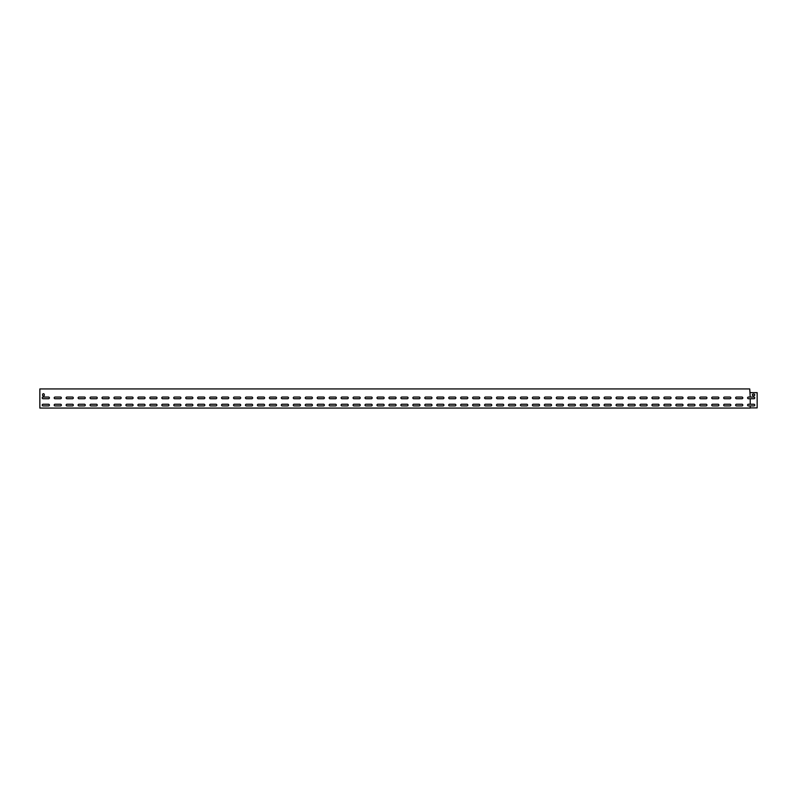 <?xml version="1.0" encoding="UTF-8"?>
<svg xmlns="http://www.w3.org/2000/svg" width="797" height="797" viewBox="0 0 797 797"><rect width="100%" height="100%" fill="white"/><g stroke="black" fill="none" stroke-linecap="round" stroke-linejoin="round"><path stroke-width="1.2" d="M736.468 404.238A0.837 0.837 0 0 0 735.631 405.075A0.837 0.837 0 0 0 736.468 405.912L741.967 405.912A0.837 0.837 0 0 0 742.804 405.075A0.837 0.837 0 0 0 741.967 404.238L736.468 404.238A0.837 0.837 0 0 0 735.631 405.075A0.837 0.837 0 0 0 736.468 405.912M724.513 404.238A0.837 0.837 0 0 0 723.676 405.075A0.837 0.837 0 0 0 724.513 405.912L730.012 405.912A0.837 0.837 0 0 0 730.849 405.075A0.837 0.837 0 0 0 730.012 404.238L724.513 404.238A0.837 0.837 0 0 0 723.676 405.075A0.837 0.837 0 0 0 724.513 405.912M712.558 404.238A0.837 0.837 0 0 0 711.721 405.075A0.837 0.837 0 0 0 712.558 405.912L718.057 405.912A0.837 0.837 0 0 0 718.894 405.075A0.837 0.837 0 0 0 718.057 404.238L712.558 404.238A0.837 0.837 0 0 0 711.721 405.075A0.837 0.837 0 0 0 712.558 405.912M700.603 404.238A0.837 0.837 0 0 0 699.766 405.075A0.837 0.837 0 0 0 700.603 405.912L706.102 405.912A0.837 0.837 0 0 0 706.939 405.075A0.837 0.837 0 0 0 706.102 404.238L700.603 404.238A0.837 0.837 0 0 0 699.766 405.075A0.837 0.837 0 0 0 700.603 405.912M688.648 404.238A0.837 0.837 0 0 0 687.811 405.075A0.837 0.837 0 0 0 688.648 405.912L694.147 405.912A0.837 0.837 0 0 0 694.984 405.075A0.837 0.837 0 0 0 694.147 404.238L688.648 404.238A0.837 0.837 0 0 0 687.811 405.075A0.837 0.837 0 0 0 688.648 405.912M676.693 404.238A0.837 0.837 0 0 0 675.856 405.075A0.837 0.837 0 0 0 676.693 405.912L682.192 405.912A0.837 0.837 0 0 0 683.029 405.075A0.837 0.837 0 0 0 682.192 404.238L676.693 404.238A0.837 0.837 0 0 0 675.856 405.075A0.837 0.837 0 0 0 676.693 405.912M664.738 404.238A0.837 0.837 0 0 0 663.901 405.075A0.837 0.837 0 0 0 664.738 405.912L670.237 405.912A0.837 0.837 0 0 0 671.074 405.075A0.837 0.837 0 0 0 670.237 404.238L664.738 404.238A0.837 0.837 0 0 0 663.901 405.075A0.837 0.837 0 0 0 664.738 405.912M652.783 404.238A0.837 0.837 0 0 0 651.946 405.075A0.837 0.837 0 0 0 652.783 405.912L658.282 405.912A0.837 0.837 0 0 0 659.119 405.075A0.837 0.837 0 0 0 658.282 404.238L652.783 404.238A0.837 0.837 0 0 0 651.946 405.075A0.837 0.837 0 0 0 652.783 405.912M640.828 404.238A0.837 0.837 0 0 0 639.991 405.075A0.837 0.837 0 0 0 640.828 405.912L646.327 405.912A0.837 0.837 0 0 0 647.164 405.075A0.837 0.837 0 0 0 646.327 404.238L640.828 404.238A0.837 0.837 0 0 0 639.991 405.075A0.837 0.837 0 0 0 640.828 405.912M628.873 404.238A0.837 0.837 0 0 0 628.036 405.075A0.837 0.837 0 0 0 628.873 405.912L634.372 405.912A0.837 0.837 0 0 0 635.209 405.075A0.837 0.837 0 0 0 634.372 404.238L628.873 404.238A0.837 0.837 0 0 0 628.036 405.075A0.837 0.837 0 0 0 628.873 405.912M616.918 404.238A0.837 0.837 0 0 0 616.081 405.075A0.837 0.837 0 0 0 616.918 405.912L622.417 405.912A0.837 0.837 0 0 0 623.254 405.075A0.837 0.837 0 0 0 622.417 404.238L616.918 404.238A0.837 0.837 0 0 0 616.081 405.075A0.837 0.837 0 0 0 616.918 405.912M604.963 404.238A0.837 0.837 0 0 0 604.126 405.075A0.837 0.837 0 0 0 604.963 405.912L610.462 405.912A0.837 0.837 0 0 0 611.299 405.075A0.837 0.837 0 0 0 610.462 404.238L604.963 404.238A0.837 0.837 0 0 0 604.126 405.075A0.837 0.837 0 0 0 604.963 405.912M593.008 404.238A0.837 0.837 0 0 0 592.171 405.075A0.837 0.837 0 0 0 593.008 405.912L598.507 405.912A0.837 0.837 0 0 0 599.344 405.075A0.837 0.837 0 0 0 598.507 404.238L593.008 404.238A0.837 0.837 0 0 0 592.171 405.075A0.837 0.837 0 0 0 593.008 405.912M581.053 404.238A0.837 0.837 0 0 0 580.216 405.075A0.837 0.837 0 0 0 581.053 405.912L586.552 405.912A0.837 0.837 0 0 0 587.389 405.075A0.837 0.837 0 0 0 586.552 404.238L581.053 404.238A0.837 0.837 0 0 0 580.216 405.075A0.837 0.837 0 0 0 581.053 405.912M569.098 404.238A0.837 0.837 0 0 0 568.261 405.075A0.837 0.837 0 0 0 569.098 405.912L574.597 405.912A0.837 0.837 0 0 0 575.434 405.075A0.837 0.837 0 0 0 574.597 404.238L569.098 404.238A0.837 0.837 0 0 0 568.261 405.075A0.837 0.837 0 0 0 569.098 405.912M557.143 404.238A0.837 0.837 0 0 0 556.306 405.075A0.837 0.837 0 0 0 557.143 405.912L562.642 405.912A0.837 0.837 0 0 0 563.479 405.075A0.837 0.837 0 0 0 562.642 404.238L557.143 404.238A0.837 0.837 0 0 0 556.306 405.075A0.837 0.837 0 0 0 557.143 405.912M545.188 404.238A0.837 0.837 0 0 0 544.351 405.075A0.837 0.837 0 0 0 545.188 405.912L550.687 405.912A0.837 0.837 0 0 0 551.524 405.075A0.837 0.837 0 0 0 550.687 404.238L545.188 404.238A0.837 0.837 0 0 0 544.351 405.075A0.837 0.837 0 0 0 545.188 405.912M533.233 404.238A0.837 0.837 0 0 0 532.396 405.075A0.837 0.837 0 0 0 533.233 405.912L538.732 405.912A0.837 0.837 0 0 0 539.569 405.075A0.837 0.837 0 0 0 538.732 404.238L533.233 404.238A0.837 0.837 0 0 0 532.396 405.075A0.837 0.837 0 0 0 533.233 405.912M521.278 404.238A0.837 0.837 0 0 0 520.441 405.075A0.837 0.837 0 0 0 521.278 405.912L526.777 405.912A0.837 0.837 0 0 0 527.614 405.075A0.837 0.837 0 0 0 526.777 404.238L521.278 404.238A0.837 0.837 0 0 0 520.441 405.075A0.837 0.837 0 0 0 521.278 405.912M509.323 404.238A0.837 0.837 0 0 0 508.486 405.075A0.837 0.837 0 0 0 509.323 405.912L514.822 405.912A0.837 0.837 0 0 0 515.659 405.075A0.837 0.837 0 0 0 514.822 404.238L509.323 404.238A0.837 0.837 0 0 0 508.486 405.075A0.837 0.837 0 0 0 509.323 405.912M497.368 404.238A0.837 0.837 0 0 0 496.531 405.075A0.837 0.837 0 0 0 497.368 405.912L502.867 405.912A0.837 0.837 0 0 0 503.704 405.075A0.837 0.837 0 0 0 502.867 404.238L497.368 404.238A0.837 0.837 0 0 0 496.531 405.075A0.837 0.837 0 0 0 497.368 405.912M485.413 404.238A0.837 0.837 0 0 0 484.576 405.075A0.837 0.837 0 0 0 485.413 405.912L490.912 405.912A0.837 0.837 0 0 0 491.749 405.075A0.837 0.837 0 0 0 490.912 404.238L485.413 404.238A0.837 0.837 0 0 0 484.576 405.075A0.837 0.837 0 0 0 485.413 405.912M473.458 404.238A0.837 0.837 0 0 0 472.621 405.075A0.837 0.837 0 0 0 473.458 405.912L478.957 405.912A0.837 0.837 0 0 0 479.794 405.075A0.837 0.837 0 0 0 478.957 404.238L473.458 404.238A0.837 0.837 0 0 0 472.621 405.075A0.837 0.837 0 0 0 473.458 405.912M461.503 404.238A0.837 0.837 0 0 0 460.666 405.075A0.837 0.837 0 0 0 461.503 405.912L467.002 405.912A0.837 0.837 0 0 0 467.839 405.075A0.837 0.837 0 0 0 467.002 404.238L461.503 404.238A0.837 0.837 0 0 0 460.666 405.075A0.837 0.837 0 0 0 461.503 405.912M449.548 404.238A0.837 0.837 0 0 0 448.711 405.075A0.837 0.837 0 0 0 449.548 405.912L455.047 405.912A0.837 0.837 0 0 0 455.884 405.075A0.837 0.837 0 0 0 455.047 404.238L449.548 404.238A0.837 0.837 0 0 0 448.711 405.075A0.837 0.837 0 0 0 449.548 405.912M437.593 404.238A0.837 0.837 0 0 0 436.756 405.075A0.837 0.837 0 0 0 437.593 405.912L443.092 405.912A0.837 0.837 0 0 0 443.929 405.075A0.837 0.837 0 0 0 443.092 404.238L437.593 404.238A0.837 0.837 0 0 0 436.756 405.075A0.837 0.837 0 0 0 437.593 405.912M425.638 404.238A0.837 0.837 0 0 0 424.801 405.075A0.837 0.837 0 0 0 425.638 405.912L431.137 405.912A0.837 0.837 0 0 0 431.974 405.075A0.837 0.837 0 0 0 431.137 404.238L425.638 404.238A0.837 0.837 0 0 0 424.801 405.075A0.837 0.837 0 0 0 425.638 405.912M413.683 404.238A0.837 0.837 0 0 0 412.846 405.075A0.837 0.837 0 0 0 413.683 405.912L419.182 405.912A0.837 0.837 0 0 0 420.019 405.075A0.837 0.837 0 0 0 419.182 404.238L413.683 404.238A0.837 0.837 0 0 0 412.846 405.075A0.837 0.837 0 0 0 413.683 405.912M401.728 404.238A0.837 0.837 0 0 0 400.891 405.075A0.837 0.837 0 0 0 401.728 405.912L407.227 405.912A0.837 0.837 0 0 0 408.064 405.075A0.837 0.837 0 0 0 407.227 404.238L401.728 404.238A0.837 0.837 0 0 0 400.891 405.075A0.837 0.837 0 0 0 401.728 405.912M389.773 404.238A0.837 0.837 0 0 0 388.936 405.075A0.837 0.837 0 0 0 389.773 405.912L395.272 405.912A0.837 0.837 0 0 0 396.109 405.075A0.837 0.837 0 0 0 395.272 404.238L389.773 404.238A0.837 0.837 0 0 0 388.936 405.075A0.837 0.837 0 0 0 389.773 405.912M377.818 404.238A0.837 0.837 0 0 0 376.981 405.075A0.837 0.837 0 0 0 377.818 405.912L383.317 405.912A0.837 0.837 0 0 0 384.154 405.075A0.837 0.837 0 0 0 383.317 404.238L377.818 404.238A0.837 0.837 0 0 0 376.981 405.075A0.837 0.837 0 0 0 377.818 405.912M365.863 404.238A0.837 0.837 0 0 0 365.026 405.075A0.837 0.837 0 0 0 365.863 405.912L371.362 405.912A0.837 0.837 0 0 0 372.199 405.075A0.837 0.837 0 0 0 371.362 404.238L365.863 404.238A0.837 0.837 0 0 0 365.026 405.075A0.837 0.837 0 0 0 365.863 405.912M353.908 404.238A0.837 0.837 0 0 0 353.071 405.075A0.837 0.837 0 0 0 353.908 405.912L359.407 405.912A0.837 0.837 0 0 0 360.244 405.075A0.837 0.837 0 0 0 359.407 404.238L353.908 404.238A0.837 0.837 0 0 0 353.071 405.075A0.837 0.837 0 0 0 353.908 405.912M341.953 404.238A0.837 0.837 0 0 0 341.116 405.075A0.837 0.837 0 0 0 341.953 405.912L347.452 405.912A0.837 0.837 0 0 0 348.289 405.075A0.837 0.837 0 0 0 347.452 404.238L341.953 404.238A0.837 0.837 0 0 0 341.116 405.075A0.837 0.837 0 0 0 341.953 405.912M329.998 404.238A0.837 0.837 0 0 0 329.161 405.075A0.837 0.837 0 0 0 329.998 405.912L335.497 405.912A0.837 0.837 0 0 0 336.334 405.075A0.837 0.837 0 0 0 335.497 404.238L329.998 404.238A0.837 0.837 0 0 0 329.161 405.075A0.837 0.837 0 0 0 329.998 405.912M318.043 404.238A0.837 0.837 0 0 0 317.206 405.075A0.837 0.837 0 0 0 318.043 405.912L323.542 405.912A0.837 0.837 0 0 0 324.379 405.075A0.837 0.837 0 0 0 323.542 404.238L318.043 404.238A0.837 0.837 0 0 0 317.206 405.075A0.837 0.837 0 0 0 318.043 405.912M306.088 404.238A0.837 0.837 0 0 0 305.251 405.075A0.837 0.837 0 0 0 306.088 405.912L311.587 405.912A0.837 0.837 0 0 0 312.424 405.075A0.837 0.837 0 0 0 311.587 404.238L306.088 404.238A0.837 0.837 0 0 0 305.251 405.075A0.837 0.837 0 0 0 306.088 405.912M294.133 404.238A0.837 0.837 0 0 0 293.296 405.075A0.837 0.837 0 0 0 294.133 405.912L299.632 405.912A0.837 0.837 0 0 0 300.469 405.075A0.837 0.837 0 0 0 299.632 404.238L294.133 404.238A0.837 0.837 0 0 0 293.296 405.075A0.837 0.837 0 0 0 294.133 405.912M282.178 404.238A0.837 0.837 0 0 0 281.341 405.075A0.837 0.837 0 0 0 282.178 405.912L287.677 405.912A0.837 0.837 0 0 0 288.514 405.075A0.837 0.837 0 0 0 287.677 404.238L282.178 404.238A0.837 0.837 0 0 0 281.341 405.075A0.837 0.837 0 0 0 282.178 405.912M270.223 404.238A0.837 0.837 0 0 0 269.386 405.075A0.837 0.837 0 0 0 270.223 405.912L275.722 405.912A0.837 0.837 0 0 0 276.559 405.075A0.837 0.837 0 0 0 275.722 404.238L270.223 404.238A0.837 0.837 0 0 0 269.386 405.075A0.837 0.837 0 0 0 270.223 405.912M258.268 404.238A0.837 0.837 0 0 0 257.431 405.075A0.837 0.837 0 0 0 258.268 405.912L263.767 405.912A0.837 0.837 0 0 0 264.604 405.075A0.837 0.837 0 0 0 263.767 404.238L258.268 404.238A0.837 0.837 0 0 0 257.431 405.075A0.837 0.837 0 0 0 258.268 405.912M246.313 404.238A0.837 0.837 0 0 0 245.476 405.075A0.837 0.837 0 0 0 246.313 405.912L251.812 405.912A0.837 0.837 0 0 0 252.649 405.075A0.837 0.837 0 0 0 251.812 404.238L246.313 404.238A0.837 0.837 0 0 0 245.476 405.075A0.837 0.837 0 0 0 246.313 405.912M234.358 404.238A0.837 0.837 0 0 0 233.521 405.075A0.837 0.837 0 0 0 234.358 405.912L239.857 405.912A0.837 0.837 0 0 0 240.694 405.075A0.837 0.837 0 0 0 239.857 404.238L234.358 404.238A0.837 0.837 0 0 0 233.521 405.075A0.837 0.837 0 0 0 234.358 405.912M222.403 404.238A0.837 0.837 0 0 0 221.566 405.075A0.837 0.837 0 0 0 222.403 405.912L227.902 405.912A0.837 0.837 0 0 0 228.739 405.075A0.837 0.837 0 0 0 227.902 404.238L222.403 404.238A0.837 0.837 0 0 0 221.566 405.075A0.837 0.837 0 0 0 222.403 405.912M210.448 404.238A0.837 0.837 0 0 0 209.611 405.075A0.837 0.837 0 0 0 210.448 405.912L215.947 405.912A0.837 0.837 0 0 0 216.784 405.075A0.837 0.837 0 0 0 215.947 404.238L210.448 404.238A0.837 0.837 0 0 0 209.611 405.075A0.837 0.837 0 0 0 210.448 405.912M198.493 404.238A0.837 0.837 0 0 0 197.656 405.075A0.837 0.837 0 0 0 198.493 405.912L203.992 405.912A0.837 0.837 0 0 0 204.829 405.075A0.837 0.837 0 0 0 203.992 404.238L198.493 404.238A0.837 0.837 0 0 0 197.656 405.075A0.837 0.837 0 0 0 198.493 405.912M186.538 404.238A0.837 0.837 0 0 0 185.701 405.075A0.837 0.837 0 0 0 186.538 405.912L192.037 405.912A0.837 0.837 0 0 0 192.874 405.075A0.837 0.837 0 0 0 192.037 404.238L186.538 404.238A0.837 0.837 0 0 0 185.701 405.075A0.837 0.837 0 0 0 186.538 405.912M174.583 404.238A0.837 0.837 0 0 0 173.746 405.075A0.837 0.837 0 0 0 174.583 405.912L180.082 405.912A0.837 0.837 0 0 0 180.919 405.075A0.837 0.837 0 0 0 180.082 404.238L174.583 404.238A0.837 0.837 0 0 0 173.746 405.075A0.837 0.837 0 0 0 174.583 405.912M162.628 404.238A0.837 0.837 0 0 0 161.791 405.075A0.837 0.837 0 0 0 162.628 405.912L168.127 405.912A0.837 0.837 0 0 0 168.964 405.075A0.837 0.837 0 0 0 168.127 404.238L162.628 404.238A0.837 0.837 0 0 0 161.791 405.075A0.837 0.837 0 0 0 162.628 405.912M150.673 404.238A0.837 0.837 0 0 0 149.836 405.075A0.837 0.837 0 0 0 150.673 405.912L156.172 405.912A0.837 0.837 0 0 0 157.009 405.075A0.837 0.837 0 0 0 156.172 404.238L150.673 404.238A0.837 0.837 0 0 0 149.836 405.075A0.837 0.837 0 0 0 150.673 405.912M138.718 404.238A0.837 0.837 0 0 0 137.881 405.075A0.837 0.837 0 0 0 138.718 405.912L144.217 405.912A0.837 0.837 0 0 0 145.054 405.075A0.837 0.837 0 0 0 144.217 404.238L138.718 404.238A0.837 0.837 0 0 0 137.881 405.075A0.837 0.837 0 0 0 138.718 405.912M126.763 404.238A0.837 0.837 0 0 0 125.926 405.075A0.837 0.837 0 0 0 126.763 405.912L132.262 405.912A0.837 0.837 0 0 0 133.099 405.075A0.837 0.837 0 0 0 132.262 404.238L126.763 404.238A0.837 0.837 0 0 0 125.926 405.075A0.837 0.837 0 0 0 126.763 405.912M114.808 404.238A0.837 0.837 0 0 0 113.971 405.075A0.837 0.837 0 0 0 114.808 405.912L120.307 405.912A0.837 0.837 0 0 0 121.144 405.075A0.837 0.837 0 0 0 120.307 404.238L114.808 404.238A0.837 0.837 0 0 0 113.971 405.075A0.837 0.837 0 0 0 114.808 405.912M102.853 404.238A0.837 0.837 0 0 0 102.016 405.075A0.837 0.837 0 0 0 102.853 405.912L108.352 405.912A0.837 0.837 0 0 0 109.189 405.075A0.837 0.837 0 0 0 108.352 404.238L102.853 404.238A0.837 0.837 0 0 0 102.016 405.075A0.837 0.837 0 0 0 102.853 405.912M90.898 404.238A0.837 0.837 0 0 0 90.061 405.075A0.837 0.837 0 0 0 90.898 405.912L96.397 405.912A0.837 0.837 0 0 0 97.234 405.075A0.837 0.837 0 0 0 96.397 404.238L90.898 404.238A0.837 0.837 0 0 0 90.061 405.075A0.837 0.837 0 0 0 90.898 405.912M78.943 404.238A0.837 0.837 0 0 0 78.106 405.075A0.837 0.837 0 0 0 78.943 405.912L84.442 405.912A0.837 0.837 0 0 0 85.279 405.075A0.837 0.837 0 0 0 84.442 404.238L78.943 404.238A0.837 0.837 0 0 0 78.106 405.075A0.837 0.837 0 0 0 78.943 405.912M66.988 404.238A0.837 0.837 0 0 0 66.151 405.075A0.837 0.837 0 0 0 66.988 405.912L72.487 405.912A0.837 0.837 0 0 0 73.324 405.075A0.837 0.837 0 0 0 72.487 404.238L66.988 404.238A0.837 0.837 0 0 0 66.151 405.075A0.837 0.837 0 0 0 66.988 405.912M55.033 404.238A0.837 0.837 0 0 0 54.196 405.075A0.837 0.837 0 0 0 55.033 405.912L60.532 405.912A0.837 0.837 0 0 0 61.369 405.075A0.837 0.837 0 0 0 60.532 404.238L55.033 404.238A0.837 0.837 0 0 0 54.196 405.075A0.837 0.837 0 0 0 55.033 405.912M43.078 404.238A0.837 0.837 0 0 0 42.241 405.075A0.837 0.837 0 0 0 43.078 405.912L48.577 405.912A0.837 0.837 0 0 0 49.414 405.075A0.837 0.837 0 0 0 48.577 404.238L43.078 404.238A0.837 0.837 0 0 0 42.241 405.075A0.837 0.837 0 0 0 43.078 405.912M750.216 397.065L748.423 397.065A0.837 0.837 0 0 0 747.586 397.902A0.837 0.837 0 0 0 748.423 398.739L753.922 398.739A0.837 0.837 0 0 0 754.759 397.902A0.837 0.837 0 0 0 753.922 397.065L750.216 397.065L749.738 388.936L39.85 388.936L39.85 408.064L750.216 408.064L750.216 405.912L753.922 405.912A0.837 0.837 0 0 0 754.759 405.075A0.837 0.837 0 0 0 753.922 404.238L748.423 404.238A0.837 0.837 0 0 0 747.586 405.075A0.837 0.837 0 0 0 748.423 405.912L750.216 405.912M750.216 404.238L750.216 398.739M736.468 397.065A0.837 0.837 0 0 0 735.631 397.902A0.837 0.837 0 0 0 736.468 398.739L741.967 398.739A0.837 0.837 0 0 0 742.804 397.902A0.837 0.837 0 0 0 741.967 397.065L736.468 397.065A0.837 0.837 0 0 0 735.631 397.902A0.837 0.837 0 0 0 736.468 398.739M724.513 397.065A0.837 0.837 0 0 0 723.676 397.902A0.837 0.837 0 0 0 724.513 398.739L730.012 398.739A0.837 0.837 0 0 0 730.849 397.902A0.837 0.837 0 0 0 730.012 397.065L724.513 397.065A0.837 0.837 0 0 0 723.676 397.902A0.837 0.837 0 0 0 724.513 398.739M712.558 397.065A0.837 0.837 0 0 0 711.721 397.902A0.837 0.837 0 0 0 712.558 398.739L718.057 398.739A0.837 0.837 0 0 0 718.894 397.902A0.837 0.837 0 0 0 718.057 397.065L712.558 397.065A0.837 0.837 0 0 0 711.721 397.902A0.837 0.837 0 0 0 712.558 398.739M700.603 397.065A0.837 0.837 0 0 0 699.766 397.902A0.837 0.837 0 0 0 700.603 398.739L706.102 398.739A0.837 0.837 0 0 0 706.939 397.902A0.837 0.837 0 0 0 706.102 397.065L700.603 397.065A0.837 0.837 0 0 0 699.766 397.902A0.837 0.837 0 0 0 700.603 398.739M688.648 397.065A0.837 0.837 0 0 0 687.811 397.902A0.837 0.837 0 0 0 688.648 398.739L694.147 398.739A0.837 0.837 0 0 0 694.984 397.902A0.837 0.837 0 0 0 694.147 397.065L688.648 397.065A0.837 0.837 0 0 0 687.811 397.902A0.837 0.837 0 0 0 688.648 398.739M676.693 397.065A0.837 0.837 0 0 0 675.856 397.902A0.837 0.837 0 0 0 676.693 398.739L682.192 398.739A0.837 0.837 0 0 0 683.029 397.902A0.837 0.837 0 0 0 682.192 397.065L676.693 397.065A0.837 0.837 0 0 0 675.856 397.902A0.837 0.837 0 0 0 676.693 398.739M664.738 397.065A0.837 0.837 0 0 0 663.901 397.902A0.837 0.837 0 0 0 664.738 398.739L670.237 398.739A0.837 0.837 0 0 0 671.074 397.902A0.837 0.837 0 0 0 670.237 397.065L664.738 397.065A0.837 0.837 0 0 0 663.901 397.902A0.837 0.837 0 0 0 664.738 398.739M652.783 397.065A0.837 0.837 0 0 0 651.946 397.902A0.837 0.837 0 0 0 652.783 398.739L658.282 398.739A0.837 0.837 0 0 0 659.119 397.902A0.837 0.837 0 0 0 658.282 397.065L652.783 397.065A0.837 0.837 0 0 0 651.946 397.902A0.837 0.837 0 0 0 652.783 398.739M640.828 397.065A0.837 0.837 0 0 0 639.991 397.902A0.837 0.837 0 0 0 640.828 398.739L646.327 398.739A0.837 0.837 0 0 0 647.164 397.902A0.837 0.837 0 0 0 646.327 397.065L640.828 397.065A0.837 0.837 0 0 0 639.991 397.902A0.837 0.837 0 0 0 640.828 398.739M628.873 397.065A0.837 0.837 0 0 0 628.036 397.902A0.837 0.837 0 0 0 628.873 398.739L634.372 398.739A0.837 0.837 0 0 0 635.209 397.902A0.837 0.837 0 0 0 634.372 397.065L628.873 397.065A0.837 0.837 0 0 0 628.036 397.902A0.837 0.837 0 0 0 628.873 398.739M616.918 397.065A0.837 0.837 0 0 0 616.081 397.902A0.837 0.837 0 0 0 616.918 398.739L622.417 398.739A0.837 0.837 0 0 0 623.254 397.902A0.837 0.837 0 0 0 622.417 397.065L616.918 397.065A0.837 0.837 0 0 0 616.081 397.902A0.837 0.837 0 0 0 616.918 398.739M604.963 397.065A0.837 0.837 0 0 0 604.126 397.902A0.837 0.837 0 0 0 604.963 398.739L610.462 398.739A0.837 0.837 0 0 0 611.299 397.902A0.837 0.837 0 0 0 610.462 397.065L604.963 397.065A0.837 0.837 0 0 0 604.126 397.902A0.837 0.837 0 0 0 604.963 398.739M593.008 397.065A0.837 0.837 0 0 0 592.171 397.902A0.837 0.837 0 0 0 593.008 398.739L598.507 398.739A0.837 0.837 0 0 0 599.344 397.902A0.837 0.837 0 0 0 598.507 397.065L593.008 397.065A0.837 0.837 0 0 0 592.171 397.902A0.837 0.837 0 0 0 593.008 398.739M581.053 397.065A0.837 0.837 0 0 0 580.216 397.902A0.837 0.837 0 0 0 581.053 398.739L586.552 398.739A0.837 0.837 0 0 0 587.389 397.902A0.837 0.837 0 0 0 586.552 397.065L581.053 397.065A0.837 0.837 0 0 0 580.216 397.902A0.837 0.837 0 0 0 581.053 398.739M569.098 397.065A0.837 0.837 0 0 0 568.261 397.902A0.837 0.837 0 0 0 569.098 398.739L574.597 398.739A0.837 0.837 0 0 0 575.434 397.902A0.837 0.837 0 0 0 574.597 397.065L569.098 397.065A0.837 0.837 0 0 0 568.261 397.902A0.837 0.837 0 0 0 569.098 398.739M557.143 397.065A0.837 0.837 0 0 0 556.306 397.902A0.837 0.837 0 0 0 557.143 398.739L562.642 398.739A0.837 0.837 0 0 0 563.479 397.902A0.837 0.837 0 0 0 562.642 397.065L557.143 397.065A0.837 0.837 0 0 0 556.306 397.902A0.837 0.837 0 0 0 557.143 398.739M545.188 397.065A0.837 0.837 0 0 0 544.351 397.902A0.837 0.837 0 0 0 545.188 398.739L550.687 398.739A0.837 0.837 0 0 0 551.524 397.902A0.837 0.837 0 0 0 550.687 397.065L545.188 397.065A0.837 0.837 0 0 0 544.351 397.902A0.837 0.837 0 0 0 545.188 398.739M533.233 397.065A0.837 0.837 0 0 0 532.396 397.902A0.837 0.837 0 0 0 533.233 398.739L538.732 398.739A0.837 0.837 0 0 0 539.569 397.902A0.837 0.837 0 0 0 538.732 397.065L533.233 397.065A0.837 0.837 0 0 0 532.396 397.902A0.837 0.837 0 0 0 533.233 398.739M521.278 397.065A0.837 0.837 0 0 0 520.441 397.902A0.837 0.837 0 0 0 521.278 398.739L526.777 398.739A0.837 0.837 0 0 0 527.614 397.902A0.837 0.837 0 0 0 526.777 397.065L521.278 397.065A0.837 0.837 0 0 0 520.441 397.902A0.837 0.837 0 0 0 521.278 398.739M509.323 397.065A0.837 0.837 0 0 0 508.486 397.902A0.837 0.837 0 0 0 509.323 398.739L514.822 398.739A0.837 0.837 0 0 0 515.659 397.902A0.837 0.837 0 0 0 514.822 397.065L509.323 397.065A0.837 0.837 0 0 0 508.486 397.902A0.837 0.837 0 0 0 509.323 398.739M497.368 397.065A0.837 0.837 0 0 0 496.531 397.902A0.837 0.837 0 0 0 497.368 398.739L502.867 398.739A0.837 0.837 0 0 0 503.704 397.902A0.837 0.837 0 0 0 502.867 397.065L497.368 397.065A0.837 0.837 0 0 0 496.531 397.902A0.837 0.837 0 0 0 497.368 398.739M485.413 397.065A0.837 0.837 0 0 0 484.576 397.902A0.837 0.837 0 0 0 485.413 398.739L490.912 398.739A0.837 0.837 0 0 0 491.749 397.902A0.837 0.837 0 0 0 490.912 397.065L485.413 397.065A0.837 0.837 0 0 0 484.576 397.902A0.837 0.837 0 0 0 485.413 398.739M473.458 397.065A0.837 0.837 0 0 0 472.621 397.902A0.837 0.837 0 0 0 473.458 398.739L478.957 398.739A0.837 0.837 0 0 0 479.794 397.902A0.837 0.837 0 0 0 478.957 397.065L473.458 397.065A0.837 0.837 0 0 0 472.621 397.902A0.837 0.837 0 0 0 473.458 398.739M461.503 397.065A0.837 0.837 0 0 0 460.666 397.902A0.837 0.837 0 0 0 461.503 398.739L467.002 398.739A0.837 0.837 0 0 0 467.839 397.902A0.837 0.837 0 0 0 467.002 397.065L461.503 397.065A0.837 0.837 0 0 0 460.666 397.902A0.837 0.837 0 0 0 461.503 398.739M449.548 397.065A0.837 0.837 0 0 0 448.711 397.902A0.837 0.837 0 0 0 449.548 398.739L455.047 398.739A0.837 0.837 0 0 0 455.884 397.902A0.837 0.837 0 0 0 455.047 397.065L449.548 397.065A0.837 0.837 0 0 0 448.711 397.902A0.837 0.837 0 0 0 449.548 398.739M437.593 397.065A0.837 0.837 0 0 0 436.756 397.902A0.837 0.837 0 0 0 437.593 398.739L443.092 398.739A0.837 0.837 0 0 0 443.929 397.902A0.837 0.837 0 0 0 443.092 397.065L437.593 397.065A0.837 0.837 0 0 0 436.756 397.902A0.837 0.837 0 0 0 437.593 398.739M425.638 397.065A0.837 0.837 0 0 0 424.801 397.902A0.837 0.837 0 0 0 425.638 398.739L431.137 398.739A0.837 0.837 0 0 0 431.974 397.902A0.837 0.837 0 0 0 431.137 397.065L425.638 397.065A0.837 0.837 0 0 0 424.801 397.902A0.837 0.837 0 0 0 425.638 398.739M413.683 397.065A0.837 0.837 0 0 0 412.846 397.902A0.837 0.837 0 0 0 413.683 398.739L419.182 398.739A0.837 0.837 0 0 0 420.019 397.902A0.837 0.837 0 0 0 419.182 397.065L413.683 397.065A0.837 0.837 0 0 0 412.846 397.902A0.837 0.837 0 0 0 413.683 398.739M401.728 397.065A0.837 0.837 0 0 0 400.891 397.902A0.837 0.837 0 0 0 401.728 398.739L407.227 398.739A0.837 0.837 0 0 0 408.064 397.902A0.837 0.837 0 0 0 407.227 397.065L401.728 397.065A0.837 0.837 0 0 0 400.891 397.902A0.837 0.837 0 0 0 401.728 398.739M389.773 397.065A0.837 0.837 0 0 0 388.936 397.902A0.837 0.837 0 0 0 389.773 398.739L395.272 398.739A0.837 0.837 0 0 0 396.109 397.902A0.837 0.837 0 0 0 395.272 397.065L389.773 397.065A0.837 0.837 0 0 0 388.936 397.902A0.837 0.837 0 0 0 389.773 398.739M377.818 397.065A0.837 0.837 0 0 0 376.981 397.902A0.837 0.837 0 0 0 377.818 398.739L383.317 398.739A0.837 0.837 0 0 0 384.154 397.902A0.837 0.837 0 0 0 383.317 397.065L377.818 397.065A0.837 0.837 0 0 0 376.981 397.902A0.837 0.837 0 0 0 377.818 398.739M365.863 397.065A0.837 0.837 0 0 0 365.026 397.902A0.837 0.837 0 0 0 365.863 398.739L371.362 398.739A0.837 0.837 0 0 0 372.199 397.902A0.837 0.837 0 0 0 371.362 397.065L365.863 397.065A0.837 0.837 0 0 0 365.026 397.902A0.837 0.837 0 0 0 365.863 398.739M353.908 397.065A0.837 0.837 0 0 0 353.071 397.902A0.837 0.837 0 0 0 353.908 398.739L359.407 398.739A0.837 0.837 0 0 0 360.244 397.902A0.837 0.837 0 0 0 359.407 397.065L353.908 397.065A0.837 0.837 0 0 0 353.071 397.902A0.837 0.837 0 0 0 353.908 398.739M341.953 397.065A0.837 0.837 0 0 0 341.116 397.902A0.837 0.837 0 0 0 341.953 398.739L347.452 398.739A0.837 0.837 0 0 0 348.289 397.902A0.837 0.837 0 0 0 347.452 397.065L341.953 397.065A0.837 0.837 0 0 0 341.116 397.902A0.837 0.837 0 0 0 341.953 398.739M329.998 397.065A0.837 0.837 0 0 0 329.161 397.902A0.837 0.837 0 0 0 329.998 398.739L335.497 398.739A0.837 0.837 0 0 0 336.334 397.902A0.837 0.837 0 0 0 335.497 397.065L329.998 397.065A0.837 0.837 0 0 0 329.161 397.902A0.837 0.837 0 0 0 329.998 398.739M318.043 397.065A0.837 0.837 0 0 0 317.206 397.902A0.837 0.837 0 0 0 318.043 398.739L323.542 398.739A0.837 0.837 0 0 0 324.379 397.902A0.837 0.837 0 0 0 323.542 397.065L318.043 397.065A0.837 0.837 0 0 0 317.206 397.902A0.837 0.837 0 0 0 318.043 398.739M306.088 397.065A0.837 0.837 0 0 0 305.251 397.902A0.837 0.837 0 0 0 306.088 398.739L311.587 398.739A0.837 0.837 0 0 0 312.424 397.902A0.837 0.837 0 0 0 311.587 397.065L306.088 397.065A0.837 0.837 0 0 0 305.251 397.902A0.837 0.837 0 0 0 306.088 398.739M294.133 397.065A0.837 0.837 0 0 0 293.296 397.902A0.837 0.837 0 0 0 294.133 398.739L299.632 398.739A0.837 0.837 0 0 0 300.469 397.902A0.837 0.837 0 0 0 299.632 397.065L294.133 397.065A0.837 0.837 0 0 0 293.296 397.902A0.837 0.837 0 0 0 294.133 398.739M282.178 397.065A0.837 0.837 0 0 0 281.341 397.902A0.837 0.837 0 0 0 282.178 398.739L287.677 398.739A0.837 0.837 0 0 0 288.514 397.902A0.837 0.837 0 0 0 287.677 397.065L282.178 397.065A0.837 0.837 0 0 0 281.341 397.902A0.837 0.837 0 0 0 282.178 398.739M270.223 397.065A0.837 0.837 0 0 0 269.386 397.902A0.837 0.837 0 0 0 270.223 398.739L275.722 398.739A0.837 0.837 0 0 0 276.559 397.902A0.837 0.837 0 0 0 275.722 397.065L270.223 397.065A0.837 0.837 0 0 0 269.386 397.902A0.837 0.837 0 0 0 270.223 398.739M258.268 397.065A0.837 0.837 0 0 0 257.431 397.902A0.837 0.837 0 0 0 258.268 398.739L263.767 398.739A0.837 0.837 0 0 0 264.604 397.902A0.837 0.837 0 0 0 263.767 397.065L258.268 397.065A0.837 0.837 0 0 0 257.431 397.902A0.837 0.837 0 0 0 258.268 398.739M246.313 397.065A0.837 0.837 0 0 0 245.476 397.902A0.837 0.837 0 0 0 246.313 398.739L251.812 398.739A0.837 0.837 0 0 0 252.649 397.902A0.837 0.837 0 0 0 251.812 397.065L246.313 397.065A0.837 0.837 0 0 0 245.476 397.902A0.837 0.837 0 0 0 246.313 398.739M234.358 397.065A0.837 0.837 0 0 0 233.521 397.902A0.837 0.837 0 0 0 234.358 398.739L239.857 398.739A0.837 0.837 0 0 0 240.694 397.902A0.837 0.837 0 0 0 239.857 397.065L234.358 397.065A0.837 0.837 0 0 0 233.521 397.902A0.837 0.837 0 0 0 234.358 398.739M222.403 397.065A0.837 0.837 0 0 0 221.566 397.902A0.837 0.837 0 0 0 222.403 398.739L227.902 398.739A0.837 0.837 0 0 0 228.739 397.902A0.837 0.837 0 0 0 227.902 397.065L222.403 397.065A0.837 0.837 0 0 0 221.566 397.902A0.837 0.837 0 0 0 222.403 398.739M210.448 397.065A0.837 0.837 0 0 0 209.611 397.902A0.837 0.837 0 0 0 210.448 398.739L215.947 398.739A0.837 0.837 0 0 0 216.784 397.902A0.837 0.837 0 0 0 215.947 397.065L210.448 397.065A0.837 0.837 0 0 0 209.611 397.902A0.837 0.837 0 0 0 210.448 398.739M198.493 397.065A0.837 0.837 0 0 0 197.656 397.902A0.837 0.837 0 0 0 198.493 398.739L203.992 398.739A0.837 0.837 0 0 0 204.829 397.902A0.837 0.837 0 0 0 203.992 397.065L198.493 397.065A0.837 0.837 0 0 0 197.656 397.902A0.837 0.837 0 0 0 198.493 398.739M186.538 397.065A0.837 0.837 0 0 0 185.701 397.902A0.837 0.837 0 0 0 186.538 398.739L192.037 398.739A0.837 0.837 0 0 0 192.874 397.902A0.837 0.837 0 0 0 192.037 397.065L186.538 397.065A0.837 0.837 0 0 0 185.701 397.902A0.837 0.837 0 0 0 186.538 398.739M174.583 397.065A0.837 0.837 0 0 0 173.746 397.902A0.837 0.837 0 0 0 174.583 398.739L180.082 398.739A0.837 0.837 0 0 0 180.919 397.902A0.837 0.837 0 0 0 180.082 397.065L174.583 397.065A0.837 0.837 0 0 0 173.746 397.902A0.837 0.837 0 0 0 174.583 398.739M162.628 397.065A0.837 0.837 0 0 0 161.791 397.902A0.837 0.837 0 0 0 162.628 398.739L168.127 398.739A0.837 0.837 0 0 0 168.964 397.902A0.837 0.837 0 0 0 168.127 397.065L162.628 397.065A0.837 0.837 0 0 0 161.791 397.902A0.837 0.837 0 0 0 162.628 398.739M150.673 397.065A0.837 0.837 0 0 0 149.836 397.902A0.837 0.837 0 0 0 150.673 398.739L156.172 398.739A0.837 0.837 0 0 0 157.009 397.902A0.837 0.837 0 0 0 156.172 397.065L150.673 397.065A0.837 0.837 0 0 0 149.836 397.902A0.837 0.837 0 0 0 150.673 398.739M138.718 397.065A0.837 0.837 0 0 0 137.881 397.902A0.837 0.837 0 0 0 138.718 398.739L144.217 398.739A0.837 0.837 0 0 0 145.054 397.902A0.837 0.837 0 0 0 144.217 397.065L138.718 397.065A0.837 0.837 0 0 0 137.881 397.902A0.837 0.837 0 0 0 138.718 398.739M126.763 397.065A0.837 0.837 0 0 0 125.926 397.902A0.837 0.837 0 0 0 126.763 398.739L132.262 398.739A0.837 0.837 0 0 0 133.099 397.902A0.837 0.837 0 0 0 132.262 397.065L126.763 397.065A0.837 0.837 0 0 0 125.926 397.902A0.837 0.837 0 0 0 126.763 398.739M114.808 397.065A0.837 0.837 0 0 0 113.971 397.902A0.837 0.837 0 0 0 114.808 398.739L120.307 398.739A0.837 0.837 0 0 0 121.144 397.902A0.837 0.837 0 0 0 120.307 397.065L114.808 397.065A0.837 0.837 0 0 0 113.971 397.902A0.837 0.837 0 0 0 114.808 398.739M102.853 397.065A0.837 0.837 0 0 0 102.016 397.902A0.837 0.837 0 0 0 102.853 398.739L108.352 398.739A0.837 0.837 0 0 0 109.189 397.902A0.837 0.837 0 0 0 108.352 397.065L102.853 397.065A0.837 0.837 0 0 0 102.016 397.902A0.837 0.837 0 0 0 102.853 398.739M90.898 397.065A0.837 0.837 0 0 0 90.061 397.902A0.837 0.837 0 0 0 90.898 398.739L96.397 398.739A0.837 0.837 0 0 0 97.234 397.902A0.837 0.837 0 0 0 96.397 397.065L90.898 397.065A0.837 0.837 0 0 0 90.061 397.902A0.837 0.837 0 0 0 90.898 398.739M78.943 397.065A0.837 0.837 0 0 0 78.106 397.902A0.837 0.837 0 0 0 78.943 398.739L84.442 398.739A0.837 0.837 0 0 0 85.279 397.902A0.837 0.837 0 0 0 84.442 397.065L78.943 397.065A0.837 0.837 0 0 0 78.106 397.902A0.837 0.837 0 0 0 78.943 398.739M66.988 397.065A0.837 0.837 0 0 0 66.151 397.902A0.837 0.837 0 0 0 66.988 398.739L72.487 398.739A0.837 0.837 0 0 0 73.324 397.902A0.837 0.837 0 0 0 72.487 397.065L66.988 397.065A0.837 0.837 0 0 0 66.151 397.902A0.837 0.837 0 0 0 66.988 398.739M55.033 397.065A0.837 0.837 0 0 0 54.196 397.902A0.837 0.837 0 0 0 55.033 398.739L60.532 398.739A0.837 0.837 0 0 0 61.369 397.902A0.837 0.837 0 0 0 60.532 397.065L55.033 397.065A0.837 0.837 0 0 0 54.196 397.902A0.837 0.837 0 0 0 55.033 398.739M43.078 397.065A0.837 0.837 0 0 0 42.241 397.902A0.837 0.837 0 0 0 43.078 398.739L48.577 398.739A0.837 0.837 0 0 0 49.414 397.902A0.837 0.837 0 0 0 48.577 397.065L43.078 397.065A0.837 0.837 0 0 0 42.241 397.902A0.837 0.837 0 0 0 43.078 398.739M42.6 394.555L42.6 395.272A0.837 0.837 0 0 0 43.437 396.109A0.837 0.837 0 0 0 44.273 395.272L44.273 394.555A0.837 0.837 0 0 0 43.437 393.718A0.837 0.837 0 0 0 42.6 394.555A0.837 0.837 0 0 1 43.437 393.718A0.837 0.837 0 0 1 44.273 394.555M750.216 407.895L757.15 407.895L757.15 392.642L750.216 392.642M753.205 395.75L753.922 395.75A0.837 0.837 0 0 0 754.759 394.913A0.837 0.837 0 0 0 753.922 394.077L753.205 394.077A0.837 0.837 0 0 0 752.368 394.913A0.837 0.837 0 0 0 753.205 395.75M750.047 392.642L749.738 389.105M42.6 395.272A0.837 0.837 0 0 0 43.437 396.109A0.837 0.837 0 0 0 44.273 395.272M48.577 397.065A0.837 0.837 0 0 1 49.414 397.902A0.837 0.837 0 0 1 48.577 398.739M60.532 397.065A0.837 0.837 0 0 1 61.369 397.902A0.837 0.837 0 0 1 60.532 398.739M72.487 397.065A0.837 0.837 0 0 1 73.324 397.902A0.837 0.837 0 0 1 72.487 398.739M84.442 397.065A0.837 0.837 0 0 1 85.279 397.902A0.837 0.837 0 0 1 84.442 398.739M96.397 397.065A0.837 0.837 0 0 1 97.234 397.902A0.837 0.837 0 0 1 96.397 398.739M108.352 397.065A0.837 0.837 0 0 1 109.189 397.902A0.837 0.837 0 0 1 108.352 398.739M120.307 397.065A0.837 0.837 0 0 1 121.144 397.902A0.837 0.837 0 0 1 120.307 398.739M132.262 397.065A0.837 0.837 0 0 1 133.099 397.902A0.837 0.837 0 0 1 132.262 398.739M144.217 397.065A0.837 0.837 0 0 1 145.054 397.902A0.837 0.837 0 0 1 144.217 398.739M156.172 397.065A0.837 0.837 0 0 1 157.009 397.902A0.837 0.837 0 0 1 156.172 398.739M168.127 397.065A0.837 0.837 0 0 1 168.964 397.902A0.837 0.837 0 0 1 168.127 398.739M180.082 397.065A0.837 0.837 0 0 1 180.919 397.902A0.837 0.837 0 0 1 180.082 398.739M192.037 397.065A0.837 0.837 0 0 1 192.874 397.902A0.837 0.837 0 0 1 192.037 398.739M203.992 397.065A0.837 0.837 0 0 1 204.829 397.902A0.837 0.837 0 0 1 203.992 398.739M215.947 397.065A0.837 0.837 0 0 1 216.784 397.902A0.837 0.837 0 0 1 215.947 398.739M227.902 397.065A0.837 0.837 0 0 1 228.739 397.902A0.837 0.837 0 0 1 227.902 398.739M239.857 397.065A0.837 0.837 0 0 1 240.694 397.902A0.837 0.837 0 0 1 239.857 398.739M251.812 397.065A0.837 0.837 0 0 1 252.649 397.902A0.837 0.837 0 0 1 251.812 398.739M263.767 397.065A0.837 0.837 0 0 1 264.604 397.902A0.837 0.837 0 0 1 263.767 398.739M275.722 397.065A0.837 0.837 0 0 1 276.559 397.902A0.837 0.837 0 0 1 275.722 398.739M287.677 397.065A0.837 0.837 0 0 1 288.514 397.902A0.837 0.837 0 0 1 287.677 398.739M299.632 397.065A0.837 0.837 0 0 1 300.469 397.902A0.837 0.837 0 0 1 299.632 398.739M311.587 397.065A0.837 0.837 0 0 1 312.424 397.902A0.837 0.837 0 0 1 311.587 398.739M323.542 397.065A0.837 0.837 0 0 1 324.379 397.902A0.837 0.837 0 0 1 323.542 398.739M335.497 397.065A0.837 0.837 0 0 1 336.334 397.902A0.837 0.837 0 0 1 335.497 398.739M347.452 397.065A0.837 0.837 0 0 1 348.289 397.902A0.837 0.837 0 0 1 347.452 398.739M359.407 397.065A0.837 0.837 0 0 1 360.244 397.902A0.837 0.837 0 0 1 359.407 398.739M371.362 397.065A0.837 0.837 0 0 1 372.199 397.902A0.837 0.837 0 0 1 371.362 398.739M383.317 397.065A0.837 0.837 0 0 1 384.154 397.902A0.837 0.837 0 0 1 383.317 398.739M395.272 397.065A0.837 0.837 0 0 1 396.109 397.902A0.837 0.837 0 0 1 395.272 398.739M407.227 397.065A0.837 0.837 0 0 1 408.064 397.902A0.837 0.837 0 0 1 407.227 398.739M419.182 397.065A0.837 0.837 0 0 1 420.019 397.902A0.837 0.837 0 0 1 419.182 398.739M431.137 397.065A0.837 0.837 0 0 1 431.974 397.902A0.837 0.837 0 0 1 431.137 398.739M443.092 397.065A0.837 0.837 0 0 1 443.929 397.902A0.837 0.837 0 0 1 443.092 398.739M455.047 397.065A0.837 0.837 0 0 1 455.884 397.902A0.837 0.837 0 0 1 455.047 398.739M467.002 397.065A0.837 0.837 0 0 1 467.839 397.902A0.837 0.837 0 0 1 467.002 398.739M478.957 397.065A0.837 0.837 0 0 1 479.794 397.902A0.837 0.837 0 0 1 478.957 398.739M490.912 397.065A0.837 0.837 0 0 1 491.749 397.902A0.837 0.837 0 0 1 490.912 398.739M502.867 397.065A0.837 0.837 0 0 1 503.704 397.902A0.837 0.837 0 0 1 502.867 398.739M514.822 397.065A0.837 0.837 0 0 1 515.659 397.902A0.837 0.837 0 0 1 514.822 398.739M526.777 397.065A0.837 0.837 0 0 1 527.614 397.902A0.837 0.837 0 0 1 526.777 398.739M538.732 397.065A0.837 0.837 0 0 1 539.569 397.902A0.837 0.837 0 0 1 538.732 398.739M550.687 397.065A0.837 0.837 0 0 1 551.524 397.902A0.837 0.837 0 0 1 550.687 398.739M562.642 397.065A0.837 0.837 0 0 1 563.479 397.902A0.837 0.837 0 0 1 562.642 398.739M574.597 397.065A0.837 0.837 0 0 1 575.434 397.902A0.837 0.837 0 0 1 574.597 398.739M586.552 397.065A0.837 0.837 0 0 1 587.389 397.902A0.837 0.837 0 0 1 586.552 398.739M598.507 397.065A0.837 0.837 0 0 1 599.344 397.902A0.837 0.837 0 0 1 598.507 398.739M610.462 397.065A0.837 0.837 0 0 1 611.299 397.902A0.837 0.837 0 0 1 610.462 398.739M622.417 397.065A0.837 0.837 0 0 1 623.254 397.902A0.837 0.837 0 0 1 622.417 398.739M634.372 397.065A0.837 0.837 0 0 1 635.209 397.902A0.837 0.837 0 0 1 634.372 398.739M646.327 397.065A0.837 0.837 0 0 1 647.164 397.902A0.837 0.837 0 0 1 646.327 398.739M658.282 397.065A0.837 0.837 0 0 1 659.119 397.902A0.837 0.837 0 0 1 658.282 398.739M670.237 397.065A0.837 0.837 0 0 1 671.074 397.902A0.837 0.837 0 0 1 670.237 398.739M682.192 397.065A0.837 0.837 0 0 1 683.029 397.902A0.837 0.837 0 0 1 682.192 398.739M694.147 397.065A0.837 0.837 0 0 1 694.984 397.902A0.837 0.837 0 0 1 694.147 398.739M706.102 397.065A0.837 0.837 0 0 1 706.939 397.902A0.837 0.837 0 0 1 706.102 398.739M718.057 397.065A0.837 0.837 0 0 1 718.894 397.902A0.837 0.837 0 0 1 718.057 398.739M730.012 397.065A0.837 0.837 0 0 1 730.849 397.902A0.837 0.837 0 0 1 730.012 398.739M741.967 397.065A0.837 0.837 0 0 1 742.804 397.902A0.837 0.837 0 0 1 741.967 398.739M48.577 404.238A0.837 0.837 0 0 1 49.414 405.075A0.837 0.837 0 0 1 48.577 405.912M60.532 404.238A0.837 0.837 0 0 1 61.369 405.075A0.837 0.837 0 0 1 60.532 405.912M72.487 404.238A0.837 0.837 0 0 1 73.324 405.075A0.837 0.837 0 0 1 72.487 405.912M84.442 404.238A0.837 0.837 0 0 1 85.279 405.075A0.837 0.837 0 0 1 84.442 405.912M96.397 404.238A0.837 0.837 0 0 1 97.234 405.075A0.837 0.837 0 0 1 96.397 405.912M108.352 404.238A0.837 0.837 0 0 1 109.189 405.075A0.837 0.837 0 0 1 108.352 405.912M120.307 404.238A0.837 0.837 0 0 1 121.144 405.075A0.837 0.837 0 0 1 120.307 405.912M132.262 404.238A0.837 0.837 0 0 1 133.099 405.075A0.837 0.837 0 0 1 132.262 405.912M144.217 404.238A0.837 0.837 0 0 1 145.054 405.075A0.837 0.837 0 0 1 144.217 405.912M156.172 404.238A0.837 0.837 0 0 1 157.009 405.075A0.837 0.837 0 0 1 156.172 405.912M168.127 404.238A0.837 0.837 0 0 1 168.964 405.075A0.837 0.837 0 0 1 168.127 405.912M180.082 404.238A0.837 0.837 0 0 1 180.919 405.075A0.837 0.837 0 0 1 180.082 405.912M192.037 404.238A0.837 0.837 0 0 1 192.874 405.075A0.837 0.837 0 0 1 192.037 405.912M203.992 404.238A0.837 0.837 0 0 1 204.829 405.075A0.837 0.837 0 0 1 203.992 405.912M215.947 404.238A0.837 0.837 0 0 1 216.784 405.075A0.837 0.837 0 0 1 215.947 405.912M227.902 404.238A0.837 0.837 0 0 1 228.739 405.075A0.837 0.837 0 0 1 227.902 405.912M239.857 404.238A0.837 0.837 0 0 1 240.694 405.075A0.837 0.837 0 0 1 239.857 405.912M251.812 404.238A0.837 0.837 0 0 1 252.649 405.075A0.837 0.837 0 0 1 251.812 405.912M263.767 404.238A0.837 0.837 0 0 1 264.604 405.075A0.837 0.837 0 0 1 263.767 405.912M275.722 404.238A0.837 0.837 0 0 1 276.559 405.075A0.837 0.837 0 0 1 275.722 405.912M287.677 404.238A0.837 0.837 0 0 1 288.514 405.075A0.837 0.837 0 0 1 287.677 405.912M299.632 404.238A0.837 0.837 0 0 1 300.469 405.075A0.837 0.837 0 0 1 299.632 405.912M311.587 404.238A0.837 0.837 0 0 1 312.424 405.075A0.837 0.837 0 0 1 311.587 405.912M323.542 404.238A0.837 0.837 0 0 1 324.379 405.075A0.837 0.837 0 0 1 323.542 405.912M335.497 404.238A0.837 0.837 0 0 1 336.334 405.075A0.837 0.837 0 0 1 335.497 405.912M347.452 404.238A0.837 0.837 0 0 1 348.289 405.075A0.837 0.837 0 0 1 347.452 405.912M359.407 404.238A0.837 0.837 0 0 1 360.244 405.075A0.837 0.837 0 0 1 359.407 405.912M371.362 404.238A0.837 0.837 0 0 1 372.199 405.075A0.837 0.837 0 0 1 371.362 405.912M383.317 404.238A0.837 0.837 0 0 1 384.154 405.075A0.837 0.837 0 0 1 383.317 405.912M395.272 404.238A0.837 0.837 0 0 1 396.109 405.075A0.837 0.837 0 0 1 395.272 405.912M407.227 404.238A0.837 0.837 0 0 1 408.064 405.075A0.837 0.837 0 0 1 407.227 405.912M419.182 404.238A0.837 0.837 0 0 1 420.019 405.075A0.837 0.837 0 0 1 419.182 405.912M431.137 404.238A0.837 0.837 0 0 1 431.974 405.075A0.837 0.837 0 0 1 431.137 405.912M443.092 404.238A0.837 0.837 0 0 1 443.929 405.075A0.837 0.837 0 0 1 443.092 405.912M455.047 404.238A0.837 0.837 0 0 1 455.884 405.075A0.837 0.837 0 0 1 455.047 405.912M467.002 404.238A0.837 0.837 0 0 1 467.839 405.075A0.837 0.837 0 0 1 467.002 405.912M478.957 404.238A0.837 0.837 0 0 1 479.794 405.075A0.837 0.837 0 0 1 478.957 405.912M490.912 404.238A0.837 0.837 0 0 1 491.749 405.075A0.837 0.837 0 0 1 490.912 405.912M502.867 404.238A0.837 0.837 0 0 1 503.704 405.075A0.837 0.837 0 0 1 502.867 405.912M514.822 404.238A0.837 0.837 0 0 1 515.659 405.075A0.837 0.837 0 0 1 514.822 405.912M526.777 404.238A0.837 0.837 0 0 1 527.614 405.075A0.837 0.837 0 0 1 526.777 405.912M538.732 404.238A0.837 0.837 0 0 1 539.569 405.075A0.837 0.837 0 0 1 538.732 405.912M550.687 404.238A0.837 0.837 0 0 1 551.524 405.075A0.837 0.837 0 0 1 550.687 405.912M562.642 404.238A0.837 0.837 0 0 1 563.479 405.075A0.837 0.837 0 0 1 562.642 405.912M574.597 404.238A0.837 0.837 0 0 1 575.434 405.075A0.837 0.837 0 0 1 574.597 405.912M586.552 404.238A0.837 0.837 0 0 1 587.389 405.075A0.837 0.837 0 0 1 586.552 405.912M598.507 404.238A0.837 0.837 0 0 1 599.344 405.075A0.837 0.837 0 0 1 598.507 405.912M610.462 404.238A0.837 0.837 0 0 1 611.299 405.075A0.837 0.837 0 0 1 610.462 405.912M622.417 404.238A0.837 0.837 0 0 1 623.254 405.075A0.837 0.837 0 0 1 622.417 405.912M634.372 404.238A0.837 0.837 0 0 1 635.209 405.075A0.837 0.837 0 0 1 634.372 405.912M646.327 404.238A0.837 0.837 0 0 1 647.164 405.075A0.837 0.837 0 0 1 646.327 405.912M658.282 404.238A0.837 0.837 0 0 1 659.119 405.075A0.837 0.837 0 0 1 658.282 405.912M670.237 404.238A0.837 0.837 0 0 1 671.074 405.075A0.837 0.837 0 0 1 670.237 405.912M682.192 404.238A0.837 0.837 0 0 1 683.029 405.075A0.837 0.837 0 0 1 682.192 405.912M694.147 404.238A0.837 0.837 0 0 1 694.984 405.075A0.837 0.837 0 0 1 694.147 405.912M706.102 404.238A0.837 0.837 0 0 1 706.939 405.075A0.837 0.837 0 0 1 706.102 405.912M718.057 404.238A0.837 0.837 0 0 1 718.894 405.075A0.837 0.837 0 0 1 718.057 405.912M730.012 404.238A0.837 0.837 0 0 1 730.849 405.075A0.837 0.837 0 0 1 730.012 405.912M748.423 398.739A0.837 0.837 0 0 1 747.586 397.902A0.837 0.837 0 0 1 748.423 397.065M753.922 398.739A0.837 0.837 0 0 0 754.759 397.902A0.837 0.837 0 0 0 753.922 397.065"/></g></svg>

